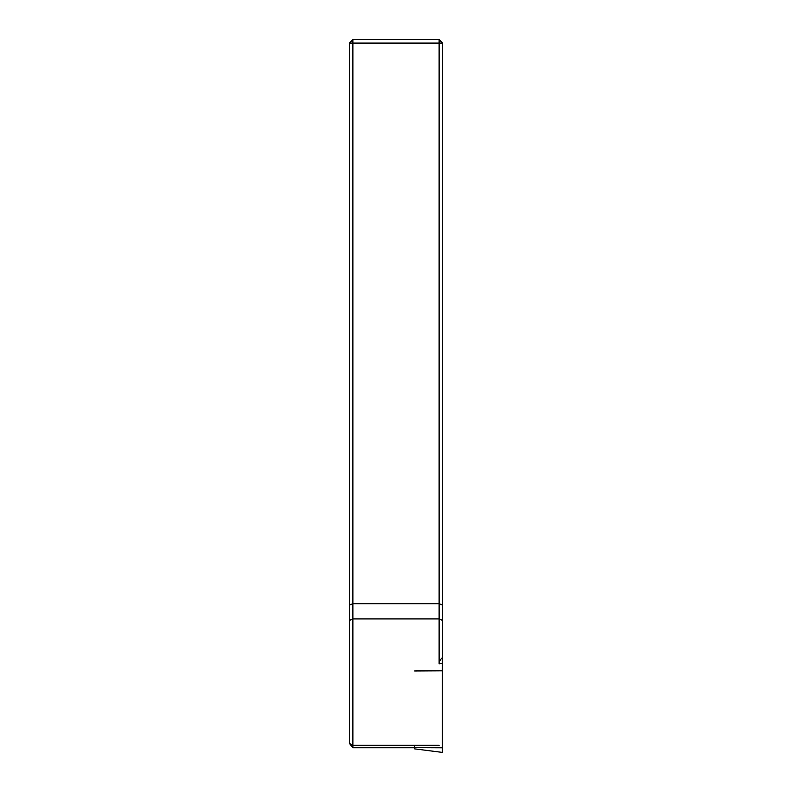 <?xml version="1.0" encoding="UTF-8"?>
<svg xmlns="http://www.w3.org/2000/svg" width="792" height="792" viewBox="0 0 792 792"><rect width="100%" height="100%" fill="white"/><g stroke="black" fill="none" stroke-linecap="round" stroke-linejoin="round"><path stroke-width="1.19" d="M439.124 745.302L352.876 745.302L352.876 747.757L414.652 747.757M442.619 43.095L439.124 39.6L352.876 39.6L349.381 43.095L349.381 743.361L352.876 745.302L352.876 618.928L439.124 618.928L439.124 663.973C439.332 661.251 440.5 659.083 442.619 657.449L442.619 43.095L439.124 43.095L439.124 618.928L442.619 620.453M442.619 698.079L442.619 657.449M349.381 620.453L352.876 618.928L352.876 603.682L439.124 603.682L442.619 605.138M349.381 605.138L352.876 603.682L352.876 43.095L439.124 43.095L439.124 39.6M349.381 743.361L352.876 747.757M352.876 39.6L352.876 43.095L349.381 43.095M442.382 751.756L442.382 747.797L414.652 747.658L414.652 745.302M442.382 747.797L442.382 665.329M414.652 670.963L442.382 670.804L442.382 657.607M442.382 663.468L439.124 663.805M414.652 747.658L414.652 748.866M442.382 752.4L414.533 748.856"/></g></svg>
